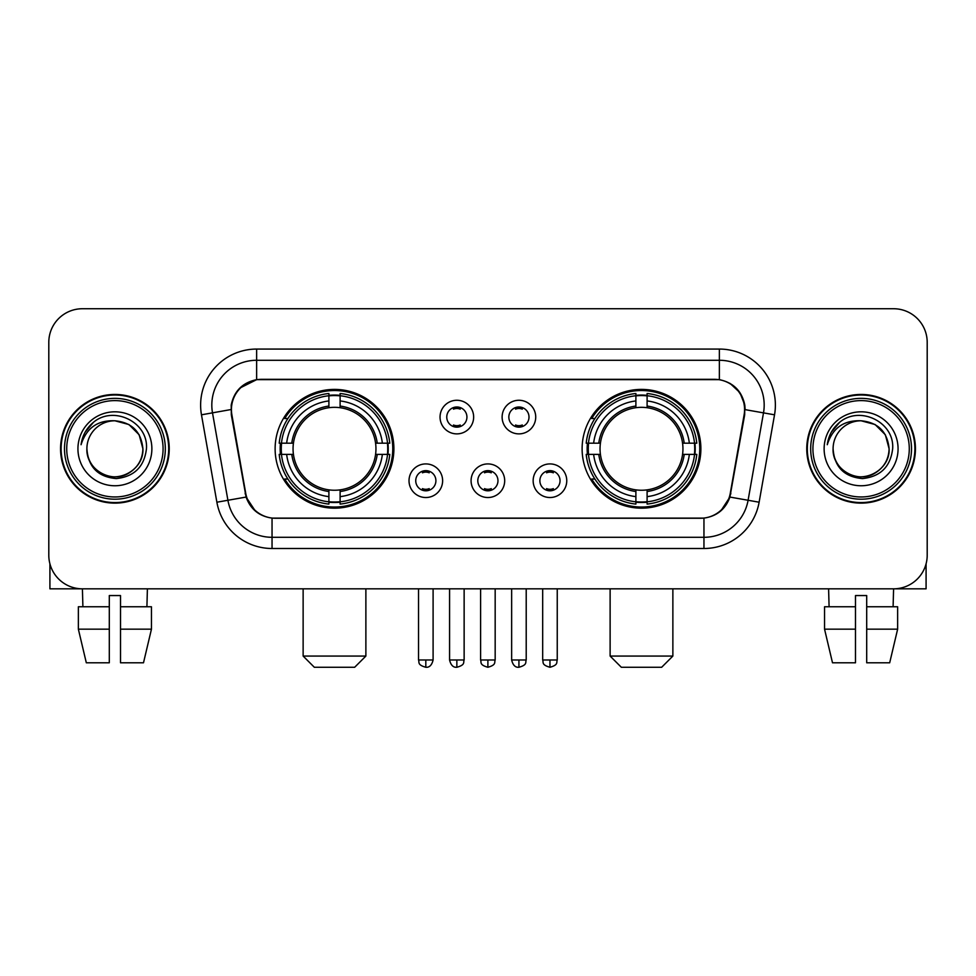 <?xml version="1.0" encoding="UTF-8"?>
<svg xmlns="http://www.w3.org/2000/svg" width="976" height="976" viewBox="0 0 976 976"><rect width="100%" height="100%" fill="white"/><g stroke="black" fill="none" stroke-linecap="round" stroke-linejoin="round"><path stroke-width="1.46" d="M582.111 448.789A59.377 59.377 0 0 0 641.5 508.167A59.377 59.377 0 0 0 700.878 448.789A59.377 59.377 0 0 0 641.5 389.4A59.377 59.377 0 0 0 582.111 448.789M275.122 448.789A59.377 59.377 0 0 0 334.5 508.167A59.377 59.377 0 0 0 393.889 448.789A59.377 59.377 0 0 0 334.5 389.4A59.377 59.377 0 0 0 275.122 448.789M442.628 480.717A16.812 16.812 0 0 1 425.817 497.528A16.812 16.812 0 0 1 409.017 480.717A16.812 16.812 0 0 1 425.817 463.917A16.812 16.812 0 0 1 442.628 480.717M415.739 480.717A10.089 10.089 0 0 0 425.817 490.806A10.089 10.089 0 0 0 435.906 480.717A10.089 10.089 0 0 0 425.817 470.639A10.089 10.089 0 0 0 415.739 480.717M504.69 480.717A16.812 16.812 0 0 1 487.89 497.528A16.812 16.812 0 0 1 471.079 480.717A16.812 16.812 0 0 1 487.89 463.917A16.812 16.812 0 0 1 504.69 480.717M477.801 480.717A10.089 10.089 0 0 0 487.89 490.806A10.089 10.089 0 0 0 497.967 480.717A10.089 10.089 0 0 0 487.89 470.639A10.089 10.089 0 0 0 477.801 480.717M566.763 480.717A16.812 16.812 0 0 1 549.964 497.528A16.812 16.812 0 0 1 533.152 480.717A16.812 16.812 0 0 1 549.964 463.917A16.812 16.812 0 0 1 566.763 480.717M539.874 480.717A10.089 10.089 0 0 0 549.964 490.806A10.089 10.089 0 0 0 560.041 480.717A10.089 10.089 0 0 0 549.964 470.639A10.089 10.089 0 0 0 539.874 480.717M473.653 417.081A16.812 16.812 0 0 1 456.853 433.881A16.812 16.812 0 0 1 440.042 417.081A16.812 16.812 0 0 1 456.853 400.27A16.812 16.812 0 0 1 473.653 417.081M446.764 417.081A10.089 10.089 0 0 0 456.853 427.159A10.089 10.089 0 0 0 466.931 417.081A10.089 10.089 0 0 0 456.853 406.992A10.089 10.089 0 0 0 446.764 417.081M535.726 417.081A16.812 16.812 0 0 1 518.927 433.881A16.812 16.812 0 0 1 502.115 417.081A16.812 16.812 0 0 1 518.927 400.27A16.812 16.812 0 0 1 535.726 417.081M508.838 417.081A10.089 10.089 0 0 0 518.927 427.159A10.089 10.089 0 0 0 529.004 417.081A10.089 10.089 0 0 0 518.927 406.992A10.089 10.089 0 0 0 508.838 417.081M231.885 414.824A30.256 30.256 0 0 1 261.678 379.322L714.322 379.322A30.256 30.256 0 0 1 744.115 414.824L730.28 493.258A30.256 30.256 0 0 1 700.487 518.256L275.513 518.256A30.256 30.256 0 0 1 245.72 493.258L231.885 414.824M280.454 454.389A54.339 54.339 0 0 1 280.454 443.189M587.442 454.389A54.339 54.339 0 0 1 587.442 443.189M60.561 448.789A54.339 54.339 0 0 0 114.9 503.128A54.339 54.339 0 0 0 169.238 448.789A54.339 54.339 0 0 0 114.9 394.45A54.339 54.339 0 0 0 60.561 448.789M806.762 448.789A54.339 54.339 0 0 0 861.1 503.128A54.339 54.339 0 0 0 915.439 448.789A54.339 54.339 0 0 0 861.1 394.45A54.339 54.339 0 0 0 806.762 448.789M231.202 405.089C234.106 391.071 242.585 382.592 256.639 379.652L719.361 379.652C733.403 382.58 741.882 391.059 744.798 405.089L744.676 414.824L729.914 497.065C725.497 509.24 716.835 516.267 703.952 518.11L272.048 518.11C259.189 516.292 250.539 509.265 246.086 497.065L231.324 414.824L231.202 405.089M239.791 388.106L256.639 379.652L256.639 360.278L719.361 360.278A44.811 44.811 0 0 1 763.5 412.872L748.092 500.261A44.811 44.811 0 0 1 703.952 537.3L272.048 537.3A44.811 44.811 0 0 1 227.908 500.261L212.5 412.872A44.811 44.811 0 0 1 256.639 360.278L256.639 349.066L719.361 349.066L719.361 379.652M730.011 383.373L739.893 392.572L744.798 405.089L745.139 409.639L774.529 414.812L759.121 502.213A56.022 56.022 0 0 1 703.952 548.5L272.048 548.5A56.022 56.022 0 0 1 216.879 502.213L201.471 414.812A56.022 56.022 0 0 1 256.639 349.066M274.951 518.256L272.048 518.11L272.048 548.5M703.952 548.5L703.952 518.11L701.049 518.256M759.121 502.213L729.914 497.065L720.874 510.851M255.322 511.021L246.086 497.065L216.879 502.213M730.841 493.258L730.658 494.21M245.342 494.21L245.159 493.258M201.471 414.812L230.861 409.566M927.2 342.344A33.611 33.611 0 0 0 893.589 308.733L82.411 308.733A33.611 33.611 0 0 0 48.8 342.344L48.8 555.222A33.611 33.611 0 0 0 82.411 588.833L893.589 588.833A33.611 33.611 0 0 0 927.2 555.222L927.2 342.344L927.2 555.222M48.8 342.344L48.8 555.222M893.589 308.733L82.411 308.733M82.899 606.767L82.411 588.833L893.589 588.833L893.101 606.767M49.922 563.835L49.922 588.833L179.889 588.833M78.361 606.767L78.361 629.166L86.315 662.789L78.361 629.166L78.361 606.767L109.3 606.767L109.3 595.555L120.512 595.555L120.512 606.767L151.451 606.767L151.451 629.166L143.496 662.789L151.451 629.166L120.512 629.166L120.512 606.767M147.4 588.833L146.912 606.767M109.3 606.767L109.3 662.789L86.315 662.789M78.361 629.166L109.3 629.166M143.496 662.789L120.512 662.789L120.512 629.166M163.077 448.789A48.178 48.178 0 0 0 114.9 400.611A48.178 48.178 0 0 0 66.722 448.789A48.178 48.178 0 0 0 114.9 496.967A48.178 48.178 0 0 0 163.077 448.789M165.322 448.789A50.423 50.423 0 0 0 114.9 398.367A50.423 50.423 0 0 0 64.489 448.789A50.423 50.423 0 0 0 114.9 499.2A50.423 50.423 0 0 0 165.322 448.789M168.689 448.789A53.778 53.778 0 0 0 114.9 395.012A53.778 53.778 0 0 0 61.122 448.789A53.778 53.778 0 0 0 114.9 502.567A53.778 53.778 0 0 0 168.689 448.789M142.911 448.789C141.252 431.77 131.919 422.437 114.9 420.778L128.905 424.523L139.165 434.784L142.911 448.789L139.165 434.784L128.905 424.523L114.9 420.778L128.905 424.523L139.165 434.784L142.911 448.789L139.165 434.784L128.905 424.523L114.9 420.778L128.905 424.523L139.165 434.784L142.911 448.789C143.875 469.493 118.352 484.23 100.894 473.043C91.939 467.431 87.267 459.342 86.888 448.789C88.23 467.053 98.039 476.983 116.327 478.582C134.261 476.654 144.314 466.723 146.449 448.789C148.535 422.108 113.57 405.15 93.428 422.327C86.4 428.208 82.289 435.662 81.069 444.714C86.364 428.025 97.637 420.046 114.9 420.778L128.905 424.523L139.165 434.784L142.911 448.789C143.875 469.493 118.352 484.23 100.894 473.043C91.939 467.431 87.267 459.342 86.888 448.789C85.937 469.493 111.447 484.23 128.905 473.043C137.872 467.431 142.533 459.342 142.911 448.789C142.533 459.342 137.872 467.431 128.905 473.043C111.447 484.23 85.937 469.493 86.888 448.789C87.267 459.342 91.939 467.431 100.894 473.043C118.352 484.23 143.875 469.493 142.911 448.789C143.875 469.493 118.352 484.23 100.894 473.043C91.939 467.431 87.267 459.342 86.888 448.789C87.267 459.342 91.939 467.431 100.894 473.043C118.352 484.23 143.875 469.493 142.911 448.789C142.533 459.342 137.872 467.431 128.905 473.043C111.447 484.23 85.937 469.493 86.888 448.789C85.937 469.493 111.447 484.23 128.905 473.043C137.872 467.431 142.533 459.342 142.911 448.789C142.533 459.342 137.872 467.431 128.905 473.043C111.447 484.23 85.937 469.493 86.888 448.789C87.267 459.342 91.939 467.431 100.894 473.043C118.352 484.23 143.875 469.493 142.911 448.789C142.533 459.342 137.872 467.431 128.905 473.043C111.447 484.23 85.937 469.493 86.888 448.789C87.267 459.342 91.939 467.431 100.894 473.043C118.352 484.23 143.875 469.493 142.911 448.789C143.875 469.493 118.352 484.23 100.894 473.043C91.939 467.431 87.267 459.342 86.888 448.789A28.011 28.011 0 0 1 114.9 420.778L128.905 424.523L139.165 434.784L142.911 448.789C144.033 470.53 116.083 484.974 99.027 471.859M77.934 448.789A36.978 36.978 0 0 0 114.9 485.755A36.978 36.978 0 0 0 151.878 448.789A36.978 36.978 0 0 0 114.9 411.811A36.978 36.978 0 0 0 77.934 448.789M93.415 422.34L85.156 432.161M84.644 433.112L85.388 431.758L84.644 433.112M354.666 667.267L314.333 667.267L303.133 656.067L365.878 656.067L354.666 667.267M340.112 501.823L340.112 504.08A55.571 55.571 0 0 0 389.79 454.389L387.545 454.389A53.326 53.326 0 0 1 340.112 501.823L340.112 496.638A48.178 48.178 0 0 0 382.36 454.389L375.577 454.389A41.456 41.456 0 0 0 340.112 407.712L340.112 395.744A53.326 53.326 0 0 1 387.545 443.189L389.79 443.189A55.571 55.571 0 0 0 340.112 393.499L340.112 395.744M281.466 454.389L279.209 454.389A55.571 55.571 0 0 0 328.9 504.08L328.9 501.823A53.326 53.326 0 0 1 281.466 454.389L286.651 454.389A48.178 48.178 0 0 0 328.9 496.638L328.9 489.867A41.456 41.456 0 0 0 375.577 454.389L377.236 454.389A43.09 43.09 0 0 1 340.112 491.514L340.112 496.638M328.9 395.744L328.9 393.499A55.571 55.571 0 0 0 279.209 443.189L281.466 443.189A53.326 53.326 0 0 1 328.9 395.744L328.9 400.941A48.178 48.178 0 0 0 286.651 443.189L293.434 443.189A41.456 41.456 0 0 0 328.9 489.867L328.9 491.514A43.09 43.09 0 0 1 291.775 454.389L286.651 454.389M281.576 454.389A53.216 53.216 0 0 1 281.576 443.189M340.112 395.866A53.216 53.216 0 0 0 328.9 395.866M387.423 443.189A53.216 53.216 0 0 1 387.423 454.389M387.545 443.189L382.36 443.189A48.178 48.178 0 0 0 340.112 400.941M382.36 454.389L387.545 454.389M328.9 496.638L328.9 501.823M375.577 443.189L382.36 443.189M340.112 489.928L340.112 491.514M328.9 489.867A41.456 41.456 0 0 1 293.434 454.389L291.775 454.389M340.112 501.713A53.216 53.216 0 0 1 328.9 501.713M286.651 443.189L281.466 443.189M328.9 407.639L328.9 400.941M340.112 407.712A41.456 41.456 0 0 0 293.434 443.189L291.775 443.189A43.09 43.09 0 0 1 328.9 406.053M340.112 407.639L340.112 406.053A43.09 43.09 0 0 1 377.236 443.189M287.883 418.533L284.711 418.533A58.267 58.267 0 0 1 392.767 448.789A58.267 58.267 0 0 1 284.711 479.033L287.883 479.033M661.667 667.267L621.334 667.267L610.122 656.067L672.867 656.067L661.667 667.267M647.1 501.823L647.1 504.08A55.571 55.571 0 0 0 696.791 454.389L694.534 454.389A53.326 53.326 0 0 1 647.1 501.823L647.1 496.638A48.178 48.178 0 0 0 689.349 454.389L682.566 454.389A41.456 41.456 0 0 0 647.1 407.712L647.1 395.744A53.326 53.326 0 0 1 694.534 443.189L696.791 443.189A55.571 55.571 0 0 0 647.1 393.499L647.1 395.744M588.455 454.389L586.21 454.389A55.571 55.571 0 0 0 635.888 504.08L635.888 501.823A53.326 53.326 0 0 1 588.455 454.389L593.64 454.389A48.178 48.178 0 0 0 635.888 496.638L635.888 489.867A41.456 41.456 0 0 0 682.566 454.389L684.225 454.389A43.09 43.09 0 0 1 647.1 491.514L647.1 496.638M635.888 395.744L635.888 393.499A55.571 55.571 0 0 0 586.21 443.189L588.455 443.189A53.326 53.326 0 0 1 635.888 395.744L635.888 400.941A48.178 48.178 0 0 0 593.64 443.189L600.423 443.189A41.456 41.456 0 0 0 635.888 489.867L635.888 491.514A43.09 43.09 0 0 1 598.764 454.389L593.64 454.389M588.577 454.389A53.216 53.216 0 0 1 588.577 443.189M647.1 395.866A53.216 53.216 0 0 0 635.888 395.866M694.424 443.189A53.216 53.216 0 0 1 694.424 454.389M694.534 443.189L689.349 443.189A48.178 48.178 0 0 0 647.1 400.941M689.349 454.389L694.534 454.389M635.888 496.638L635.888 501.823M682.566 443.189L689.349 443.189M647.1 489.928L647.1 491.514M635.888 489.867A41.456 41.456 0 0 1 600.423 454.389L598.764 454.389M647.1 501.713A53.216 53.216 0 0 1 635.888 501.713M593.64 443.189L588.455 443.189M635.888 407.639L635.888 400.941M647.1 407.712A41.456 41.456 0 0 0 600.423 443.189L598.764 443.189A43.09 43.09 0 0 1 635.888 406.053M647.1 407.639L647.1 406.053A43.09 43.09 0 0 1 684.225 443.189M594.884 418.533L591.7 418.533A58.267 58.267 0 0 1 699.755 448.789A58.267 58.267 0 0 1 591.7 479.033L594.884 479.033M453.486 426.585L453.486 424.987A8.601 8.601 0 0 0 460.208 424.987L460.208 426.585M460.208 407.565L460.208 409.164A8.601 8.601 0 0 0 453.486 409.164L453.486 407.565M515.56 426.585L515.56 424.987A8.601 8.601 0 0 0 522.282 424.987L522.282 426.585M522.282 407.565L522.282 409.164A8.601 8.601 0 0 0 515.56 409.164L515.56 407.565M422.462 490.22L422.462 488.622A8.601 8.601 0 0 0 429.184 488.622L429.184 490.22M429.184 471.213L429.184 472.811A8.601 8.601 0 0 0 422.462 472.811L422.462 471.213M484.523 490.22L484.523 488.622A8.601 8.601 0 0 0 491.245 488.622L491.245 490.22M491.245 471.213L491.245 472.811A8.601 8.601 0 0 0 484.523 472.811L484.523 471.213M546.597 490.22L546.597 488.622A8.601 8.601 0 0 0 553.319 488.622L553.319 490.22M553.319 471.213L553.319 472.811A8.601 8.601 0 0 0 546.597 472.811L546.597 471.213M926.078 563.835L926.078 588.833L796.111 588.833M855.488 606.767L855.488 629.166L824.549 629.166L832.504 662.789L824.549 629.166L824.549 606.767L855.488 606.767L855.488 595.555L866.7 595.555L866.7 606.767L897.639 606.767L897.639 629.166L889.685 662.789L897.639 629.166L866.7 629.166L866.7 606.767L866.7 662.789L889.685 662.789M855.488 629.166L855.488 662.789L832.504 662.789M828.6 588.833L829.088 606.767M909.278 448.789A48.178 48.178 0 0 0 861.1 400.611A48.178 48.178 0 0 0 812.923 448.789A48.178 48.178 0 0 0 861.1 496.967A48.178 48.178 0 0 0 909.278 448.789M911.511 448.789A50.423 50.423 0 0 0 861.1 398.367A50.423 50.423 0 0 0 810.678 448.789A50.423 50.423 0 0 0 861.1 499.2A50.423 50.423 0 0 0 911.511 448.789M914.878 448.789A53.778 53.778 0 0 0 861.1 395.012A53.778 53.778 0 0 0 807.311 448.789A53.778 53.778 0 0 0 861.1 502.567A53.778 53.778 0 0 0 914.878 448.789M833.089 448.789A28.011 28.011 0 0 1 861.1 420.778L875.106 424.523L885.354 434.784L889.112 448.789L885.354 434.784L875.106 424.523L861.1 420.778L875.106 424.523L885.354 434.784L889.112 448.789L885.354 434.784L875.106 424.523L861.1 420.778L875.106 424.523L885.354 434.784L889.112 448.789L885.354 434.784L875.106 424.523L861.1 420.778L875.106 424.523L885.354 434.784L889.112 448.789C890.063 469.493 864.553 484.23 847.095 473.043C838.128 467.431 833.467 459.342 833.089 448.789C834.431 467.053 844.24 476.983 862.516 478.582C880.462 476.654 890.502 466.723 892.65 448.789C894.724 422.108 859.771 405.15 839.616 422.327C832.589 428.208 828.478 435.662 827.27 444.714C832.552 428.025 843.825 420.046 861.1 420.778L875.106 424.523L885.354 434.784L889.112 448.789C890.063 469.493 864.553 484.23 847.095 473.043C838.128 467.431 833.467 459.342 833.089 448.789C833.467 459.342 838.128 467.431 847.095 473.043C864.553 484.23 890.063 469.493 889.112 448.789C890.063 469.493 864.553 484.23 847.095 473.043C838.128 467.431 833.467 459.342 833.089 448.789C833.467 459.342 838.128 467.431 847.095 473.043C864.553 484.23 890.063 469.493 889.112 448.789C888.733 459.342 884.061 467.431 875.106 473.043C857.648 484.23 832.125 469.493 833.089 448.789C832.125 469.493 857.648 484.23 875.106 473.043C884.061 467.431 888.733 459.342 889.112 448.789C890.063 469.493 864.553 484.23 847.095 473.043C838.128 467.431 833.467 459.342 833.089 448.789C832.125 469.493 857.648 484.23 875.106 473.043C884.061 467.431 888.733 459.342 889.112 448.789C890.063 469.493 864.553 484.23 847.095 473.043C838.128 467.431 833.467 459.342 833.089 448.789C833.467 459.342 838.128 467.431 847.095 473.043C864.553 484.23 890.063 469.493 889.112 448.789C890.234 470.53 862.272 484.974 845.216 471.859M861.1 420.778C878.107 422.437 887.44 431.77 889.112 448.789M824.122 448.789A36.978 36.978 0 0 0 861.1 485.755A36.978 36.978 0 0 0 898.066 448.789A36.978 36.978 0 0 0 861.1 411.811A36.978 36.978 0 0 0 824.122 448.789M839.604 422.34L831.345 432.161M830.844 433.112L831.576 431.758M719.361 349.066A56.022 56.022 0 0 1 774.529 414.812M212.5 412.872A44.811 44.811 0 0 1 211.816 405.089M340.112 489.867A41.456 41.456 0 0 0 375.577 454.389M328.9 502.213A53.717 53.717 0 0 0 340.112 502.213M387.936 454.389A53.717 53.717 0 0 0 387.936 443.189M340.112 395.353A53.717 53.717 0 0 0 328.9 395.353M647.1 489.867A41.456 41.456 0 0 0 682.566 454.389M635.888 502.213A53.717 53.717 0 0 0 647.1 502.213M694.924 454.389A53.717 53.717 0 0 0 694.924 443.189M647.1 395.353A53.717 53.717 0 0 0 635.888 395.353M456.853 659.983L449.57 659.983C450.839 665.181 453.267 667.608 456.853 667.267L456.853 659.983L464.137 659.983L464.137 588.833M518.927 659.983L511.644 659.983C512.912 665.181 515.34 667.608 518.927 667.267L518.927 659.983L526.21 659.983L526.21 588.833M425.817 659.983L418.533 659.983C419.558 662.24 416.984 664.802 425.817 667.267L425.817 659.983L433.1 659.983L433.1 588.833M487.89 659.983L480.607 659.983C481.632 662.24 479.045 664.802 487.89 667.267L487.89 659.983L495.174 659.983L495.174 588.833M549.964 659.983L542.68 659.983C543.705 662.24 541.119 664.802 549.964 667.267L549.964 659.983L557.247 659.983L557.247 588.833M365.878 588.833L365.878 656.067M303.133 588.833L303.133 656.067M672.867 588.833L672.867 656.067M610.122 588.833L610.122 656.067M449.57 659.983L449.57 588.833M464.137 659.983C463.112 662.24 465.686 664.802 456.853 667.267M511.644 659.983L511.644 588.833M526.21 659.983C525.173 662.24 527.76 664.802 518.927 667.267M418.533 659.983L418.533 588.833M433.1 659.983C431.831 665.181 429.403 667.608 425.817 667.267M480.607 659.983L480.607 588.833M495.174 659.983C494.137 662.24 496.723 664.802 487.89 667.267M542.68 659.983L542.68 588.833M557.247 659.983C556.21 662.24 558.797 664.802 549.964 667.267"/></g></svg>
